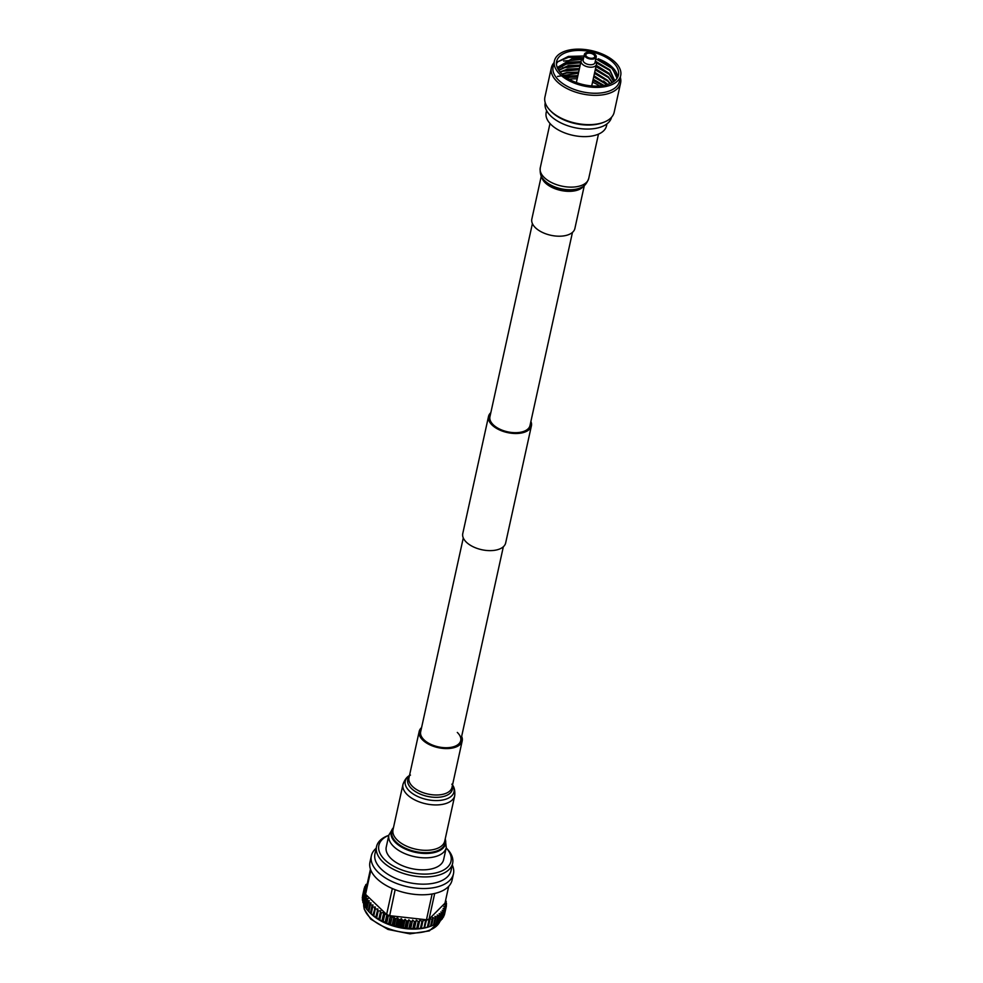<?xml version="1.0" encoding="UTF-8"?>
<svg xmlns="http://www.w3.org/2000/svg" width="983" height="983" viewBox="0 0 983 983"><rect width="100%" height="100%" fill="white"/><g stroke="black" fill="none" stroke-linecap="round" stroke-linejoin="round"><path stroke-width="1.47" d="M490.836 412.651A21.958 11.71 12.4 0 0 488.526 416.423A21.958 11.71 12.4 0 0 492.188 425.135A21.958 11.71 12.4 0 0 515.166 433.503A21.958 11.71 12.4 0 0 531.41 425.848A21.958 11.71 12.4 0 0 530.894 421.449M488.526 416.423L462.772 533.548A21.958 11.71 12.4 0 0 466.434 542.26A21.958 11.71 12.4 0 0 489.411 550.627A21.958 11.71 12.4 0 0 505.655 542.972L531.41 425.848M532.405 223.583L489.939 416.731A20.508 10.936 12.4 0 0 493.355 424.865A20.508 10.936 12.4 0 0 514.822 432.68A20.508 10.936 12.4 0 0 529.997 425.541L572.462 232.393M461.654 736.39A22.031 11.747 -167.6 0 1 462.207 740.899A22.031 11.747 -167.6 0 1 445.913 748.579A22.031 11.747 -167.6 0 1 422.862 740.187A22.031 11.747 -167.6 0 1 419.188 731.438A22.031 11.747 -167.6 0 1 421.584 727.58M457.304 732.433A20.508 10.936 -167.6 0 1 460.732 740.58A20.508 10.936 -167.6 0 1 445.557 747.731A20.508 10.936 -167.6 0 1 424.091 739.904A20.508 10.936 -167.6 0 1 420.663 731.77L463.288 537.934M391.16 858.65A29.367 15.667 -167.6 0 1 386.258 846.99L388.899 834.985A29.367 15.667 -167.6 0 0 393.802 846.646A29.367 15.667 -167.6 0 0 424.545 857.84A29.367 15.667 -167.6 0 0 446.27 847.592L443.628 859.609A29.367 15.667 -167.6 0 1 421.904 869.844A29.367 15.667 -167.6 0 1 391.16 858.65M431.377 925.961L429.239 926.711A39.259 20.95 -167.6 0 1 425.049 927.903A39.259 20.95 -167.6 0 1 371.353 914.116A39.259 20.95 -167.6 0 1 371.181 913.944A39.259 20.95 -167.6 0 1 371.046 913.809M427.396 927.104L424.509 927.989L426.511 919.756A40.549 21.638 12.4 0 0 427.421 919.572L428.907 920.211L427.396 927.104A42.036 22.425 12.4 0 0 428.404 926.846L429.915 919.965A42.036 22.425 -167.6 0 1 428.907 920.211M424.017 927.755L421.265 928.53L423.206 919.695L425.528 920.862L424.017 927.755A42.036 22.425 12.4 0 0 425.086 927.571M420.454 928.198L417.849 928.874L419.802 920.039L421.965 921.304L420.454 928.198A42.036 22.425 12.4 0 0 421.584 928.075M416.731 928.419L414.101 928.431L416.251 920.174L418.242 921.526L416.731 928.419A42.036 22.425 12.4 0 0 417.91 928.37M412.885 928.419L410.648 928.935L410.181 928.284L412.59 920.1L414.396 921.526L412.885 928.419A42.036 22.425 12.4 0 0 414.101 928.431M408.953 928.198L406.925 928.665L406.212 927.915L407.736 921.022L408.867 919.818L410.464 921.304L408.953 928.198A42.036 22.425 12.4 0 0 410.181 928.284M404.971 927.755L403.177 928.173L402.219 927.325L403.743 920.432L405.119 919.338L406.483 920.862L404.971 927.755A42.036 22.425 12.4 0 0 406.212 927.915M400.978 927.092L399.417 927.485L398.25 926.527L399.762 919.633L401.359 918.65L402.489 920.211L400.978 927.092A42.036 22.425 12.4 0 0 402.219 927.325M397.009 926.232L395.694 926.613L394.318 925.519L395.83 918.638L397.636 917.778L398.52 919.351L397.009 926.232A42.036 22.425 12.4 0 0 398.25 926.527M393.102 925.175L392.045 925.544L390.472 924.327L391.984 917.434L393.986 916.709L394.613 918.282L393.102 925.175A42.036 22.425 12.4 0 0 394.318 925.519M432.127 893.989L426.462 919.769L390.509 915.775L389.293 923.922A42.036 22.425 12.4 0 0 390.472 924.327M389.293 923.922L388.494 924.303L386.749 922.951L388.273 916.058A42.036 22.425 -167.6 0 1 387.142 915.591L385.619 922.484A42.036 22.425 12.4 0 0 386.749 922.951M385.619 922.484L383.186 921.403L384.709 914.509L386.331 914.202L365.848 894.604L364.3 895.009A42.036 22.425 12.4 0 0 364.509 895.722L367.126 896.582L365.098 897.295A42.036 22.425 12.4 0 0 365.43 898.007L368.109 898.745L366.278 899.58A42.036 22.425 12.4 0 0 366.72 900.293L369.448 900.883L367.814 901.853A42.036 22.425 12.4 0 0 368.367 902.554L371.107 903.008L369.694 904.09A42.036 22.425 12.4 0 0 370.358 904.778L373.098 905.073L371.906 906.265L370.394 913.158A42.036 22.425 12.4 0 0 371.156 913.821L372.668 906.928L375.371 907.088L372.926 915.247A42.036 22.425 12.4 0 0 373.773 915.886L375.285 908.992L377.927 909.005L375.739 917.25A42.036 22.425 12.4 0 0 376.673 917.852L378.185 910.958L380.74 910.811L378.811 919.13A42.036 22.425 12.4 0 0 379.819 919.695L381.33 912.814L383.788 912.507L381.846 921.341L379.819 919.695M383.788 912.507L382.117 920.887A42.036 22.425 12.4 0 0 383.186 921.403M378.811 919.13L376.673 917.852M375.739 917.25L373.773 915.886M372.926 915.247L371.156 913.821M370.394 913.158L371.181 913.944M371.144 913.92L368.834 911.659L370.358 904.778M369.694 904.09L368.183 910.971A42.036 22.425 12.4 0 0 368.834 911.659M368.207 910.86L366.843 909.447L368.367 902.554M367.814 901.853L366.29 908.734A42.036 22.425 12.4 0 0 366.843 909.447M366.352 908.464L365.197 907.174L366.72 900.293M366.278 899.58L364.754 906.473A42.036 22.425 12.4 0 0 365.197 907.174M364.853 906.019L363.919 904.888L365.43 898.007M365.098 897.295L363.587 904.176A42.036 22.425 12.4 0 0 363.919 904.888M363.722 903.549L362.997 902.603L364.509 895.722M364.3 895.009L362.788 901.903A42.036 22.425 12.4 0 0 362.997 902.603M362.973 901.067L363.968 893.449L365.504 894.051A40.549 21.638 12.4 0 0 365.553 894.333L370.861 870.225M365.32 892.49L363.882 892.748L362.371 899.642A42.036 22.425 12.4 0 0 362.457 900.342M362.604 898.573L363.821 891.225L365.443 891.962M365.799 890.328L363.845 890.549L362.334 897.43A42.036 22.425 12.4 0 0 362.309 898.118M362.629 896.103L364.054 889.062L365.86 890.02M452.266 864.979A42.036 22.425 -167.6 0 1 453.458 873.862L452.082 880.129A42.036 22.425 -167.6 0 1 420.982 894.776A42.036 22.425 -167.6 0 1 376.993 878.765A42.036 22.425 -167.6 0 1 369.977 862.079L371.365 855.812A42.036 22.425 -167.6 0 1 376.17 848.255M453.458 873.862A42.036 22.425 -167.6 0 1 422.371 888.521A42.036 22.425 -167.6 0 1 378.369 872.499A42.036 22.425 -167.6 0 1 371.365 855.812M446.196 847.924L446.921 848.661A38.951 20.778 -167.6 0 1 452.622 863.332L451.037 870.569A38.951 20.778 -167.6 0 1 422.211 884.159A38.951 20.778 -167.6 0 1 381.441 869.304A38.951 20.778 -167.6 0 1 374.941 853.846L376.538 846.609A38.951 20.778 -167.6 0 1 387.867 835.673L388.826 835.304A36.936 19.709 -167.6 0 0 385.041 860.027A36.936 19.709 -167.6 0 0 434.511 873.211A36.936 19.709 -167.6 0 0 446.196 847.936M452.622 863.332A38.951 20.778 -167.6 0 1 423.808 876.91A38.951 20.778 -167.6 0 1 383.038 862.066A38.951 20.778 -167.6 0 1 376.538 846.609M444.808 913.158L446.319 906.265A42.036 22.425 12.4 0 0 446.405 905.589L444.07 904.446L446.479 904.09L446.171 905.478M433.442 925.175L430.37 926.293L431.476 925.925L432.999 919.031L432.311 917.458L434.965 918.282L433.442 925.175A42.036 22.425 12.4 0 0 434.302 924.806L435.813 917.913L434.879 916.34L437.582 917.028L436.071 923.922A42.036 22.425 12.4 0 0 436.833 923.492L438.344 916.598L437.165 915.05L439.905 915.603L438.393 922.484A42.036 22.425 12.4 0 0 439.045 922.005L440.568 915.112L439.155 913.6L441.908 913.993L440.384 920.887A42.036 22.425 12.4 0 0 440.937 920.358L442.461 913.465L440.826 911.991L443.554 912.249L442.043 919.142A42.036 22.425 12.4 0 0 442.485 918.564L443.997 911.671L442.166 910.258L444.844 910.369L443.333 917.25A42.036 22.425 12.4 0 0 443.665 916.635L445.176 909.754L443.149 908.415L445.778 908.366L444.255 915.259A42.036 22.425 12.4 0 0 444.476 914.608L445.987 907.714L443.788 906.473L446.319 906.265M443.333 917.25L442.682 917.643M442.043 919.142L441.097 919.646M440.384 920.887L439.168 921.489M438.393 922.484L436.907 923.148M436.071 923.922L434.339 924.622M448.69 886.347L444.992 903.156L429.731 918.491L432.065 919.351L430.542 926.232A42.036 22.425 12.4 0 0 431.476 925.925M430.542 926.232L428.404 926.846M371.906 906.265A42.036 22.425 12.4 0 0 372.668 906.928M374.437 908.366A42.036 22.425 12.4 0 0 375.285 908.992M377.251 910.369A42.036 22.425 12.4 0 0 378.185 910.958M380.323 912.249A42.036 22.425 12.4 0 0 381.33 912.814M383.628 913.993A42.036 22.425 12.4 0 0 384.709 914.509M386.909 914.595L385.09 922.902M392.328 888.534L386.626 914.473A40.549 21.638 12.4 0 0 387.069 914.669L387.142 915.591M388.273 916.058L389.673 915.677L395.154 889.701M387.069 914.669A40.549 21.638 12.4 0 0 389.452 915.652M390.374 915.751L388.494 924.303M370.456 869.144L365.307 892.576A40.549 21.638 12.4 0 0 365.504 894.051M363.882 892.748A42.036 22.425 12.4 0 0 363.968 893.449M390.509 915.775L389.673 915.677M390.816 917.028A42.036 22.425 12.4 0 0 391.984 917.434M393.986 916.709L392.045 925.544M363.845 890.549A42.036 22.425 12.4 0 0 363.821 891.225M394.613 918.282A42.036 22.425 12.4 0 0 395.83 918.638M397.636 917.778L395.694 926.613M366.241 888.3L364.201 888.399A42.036 22.425 12.4 0 0 364.103 888.841A42.036 22.425 12.4 0 0 364.054 889.062M398.52 919.351A42.036 22.425 12.4 0 0 399.762 919.633M364.361 888.399L364.668 886.985L366.315 887.993M401.359 918.65L399.417 927.485M366.671 886.371L364.939 886.347A42.036 22.425 12.4 0 0 364.668 886.985M402.489 920.211A42.036 22.425 12.4 0 0 403.743 920.432M365.369 886.359L365.664 885.007L366.794 885.806M405.119 919.338L403.177 928.173M367.089 884.479L366.045 884.405A42.036 22.425 12.4 0 0 365.664 885.007M406.483 920.862A42.036 22.425 12.4 0 0 407.736 921.022M366.733 884.454L367.323 883.398M408.867 919.818L406.925 928.665M410.464 921.304A42.036 22.425 12.4 0 0 411.705 921.403M412.59 920.1L410.648 928.935M414.396 921.526A42.036 22.425 12.4 0 0 415.612 921.55M416.251 920.174L414.31 929.009M418.242 921.526A42.036 22.425 12.4 0 0 419.422 921.476M419.802 920.039L417.849 928.874M421.965 921.304A42.036 22.425 12.4 0 0 423.095 921.194M425.528 920.862A42.036 22.425 12.4 0 0 426.61 920.678M429.915 919.965L429.571 918.663L429.043 919.179L434.695 893.473M427.421 919.572A40.549 21.638 12.4 0 0 429.043 919.179M432.065 919.351A42.036 22.425 12.4 0 0 432.999 919.031M434.965 918.282A42.036 22.425 12.4 0 0 435.813 917.913M437.582 917.028A42.036 22.425 12.4 0 0 438.344 916.598M439.905 915.603A42.036 22.425 12.4 0 0 440.568 915.112M444.844 910.369A42.036 22.425 12.4 0 0 445.176 909.754M445.778 908.366A42.036 22.425 12.4 0 0 445.987 907.714M446.479 904.09A42.036 22.425 12.4 0 0 446.454 903.402L445.066 902.812M445.225 902.075L446.257 901.853L445.963 903.193M446.257 901.853A42.036 22.425 12.4 0 0 446.098 901.153L445.483 900.92M603.845 122.236L602.542 122.728A33.938 18.112 -167.6 0 1 551.782 112.099A33.938 18.112 -167.6 0 1 551.094 111.423L550.124 110.415A35.449 18.91 12.4 0 0 550.836 111.128A35.449 18.91 12.4 0 0 603.845 122.236A35.449 18.91 12.4 0 0 614.166 112.283L620.605 82.977A35.449 18.91 -167.6 0 1 594.383 95.339A35.449 18.91 -167.6 0 1 557.287 81.835A35.449 18.91 -167.6 0 1 551.365 67.766A35.449 18.91 -167.6 0 1 554.007 62.752M551.365 67.766L544.926 97.059A35.449 18.91 12.4 0 0 550.124 110.415M620.691 75.556L619.413 81.417A33.938 18.112 -167.6 0 1 594.297 93.25A33.938 18.112 -167.6 0 1 558.774 80.311A33.938 18.112 -167.6 0 1 553.11 66.844L554.4 60.983A33.938 18.112 12.4 0 0 560.064 74.45A33.938 18.112 12.4 0 0 595.587 87.389A33.938 18.112 12.4 0 0 620.691 75.556A33.938 18.112 12.4 0 0 615.026 62.089A33.938 18.112 12.4 0 0 579.503 49.15A33.938 18.112 12.4 0 0 554.4 60.983M602.395 85.668A28.593 15.261 12.4 0 0 592.872 80.581M577.549 77.215A28.593 15.261 12.4 0 0 566.773 77.829M617.643 77.301A31.653 16.883 12.4 0 0 612.163 67.114A31.653 16.883 12.4 0 0 598.168 58.759L611.918 67.36L617.054 78.308M595.845 58.82L611.905 68.294L616.992 76.527M561.92 74.032A31.653 16.883 12.4 0 0 595.047 86.099A31.653 16.883 12.4 0 0 618.454 75.064A31.653 16.883 12.4 0 0 613.171 62.507A31.653 16.883 12.4 0 0 580.056 50.44A31.653 16.883 12.4 0 0 556.636 61.474A31.653 16.883 12.4 0 0 561.92 74.032L566.786 72.582L578.68 72.054M565.532 76.981L577.66 76.711M592.921 80.36L602.911 85.582M603.537 81.011L607.826 84.44M557.521 76.428L578.422 73.221M593.695 76.871L606.966 84.685M561.883 71.304L579.184 69.732M594.457 73.381L607.469 80.975M562.583 67.852L579.958 66.242M595.231 69.891L608.145 77.399M563.271 64.399L580.72 62.777M595.207 66.119L609.669 74.597M563.615 61.057L582.415 59.373M596.128 62.679L609.607 70.371M556.427 63.846A31.653 16.883 12.4 0 1 557.939 61.671L568.358 56.412L584.025 55.994M611.524 117.284A33.938 18.112 -167.6 0 1 586.36 129.056A33.938 18.112 -167.6 0 1 550.898 116.117A33.938 18.112 -167.6 0 1 545.221 102.711M606.941 123.895L606.511 125.849A30.891 16.478 -167.6 0 1 583.656 136.625A30.891 16.478 -167.6 0 1 551.328 124.853A30.891 16.478 -167.6 0 1 546.179 112.59L546.609 110.624M586.618 56.547A4.559 2.433 12.4 0 0 591.385 58.292A4.559 2.433 12.4 0 0 594.752 56.695A4.559 2.433 12.4 0 0 594.002 54.888A4.559 2.433 12.4 0 0 589.222 53.156A4.559 2.433 12.4 0 0 585.856 54.741A4.559 2.433 12.4 0 0 586.618 56.547M584.369 54.421L583.14 60.024A6.082 3.244 12.4 0 0 584.148 62.433A6.082 3.244 12.4 0 0 590.513 64.743A6.082 3.244 12.4 0 0 595.01 62.629L596.239 57.026A6.082 3.244 12.4 0 0 595.231 54.618A6.082 3.244 12.4 0 0 588.866 52.296A6.082 3.244 12.4 0 0 584.369 54.421A6.082 3.244 12.4 0 0 585.389 56.83A6.082 3.244 12.4 0 0 591.741 59.14A6.082 3.244 12.4 0 0 596.239 57.026M595.256 61.511L595.268 61.524A7.852 4.19 -167.6 0 1 595.268 61.524A7.852 4.19 -167.6 0 1 596.423 64.473A7.852 4.19 -167.6 0 1 590.611 67.213A7.852 4.19 -167.6 0 1 582.391 64.214A7.852 4.19 -167.6 0 1 581.088 61.106A7.852 4.19 -167.6 0 1 583.374 58.906L583.386 58.894M620.31 77.338A35.449 18.91 -167.6 0 1 620.605 82.977M583.472 58.513L572.143 58.673L583.423 58.747M595.366 61.622L609.706 70.248L614.707 80.864M557.877 68.847L568.985 62.556L580.879 62.04M596.153 65.701L608.932 73.737L613.711 81.626M558.774 70.346L568.223 66.045L580.117 65.517M595.379 69.191L608.17 77.215L612.102 82.633M560.187 72.214L567.449 69.523L579.343 69.007M594.617 72.681L607.408 80.704L609.915 83.678M562.215 74.315L566.687 73.012L578.582 72.496M593.843 76.158L607.101 84.661M565.102 76.674L577.82 75.986M593.081 79.648L603.415 85.509M595.329 61.143L609.804 69.818L614.78 80.803M557.791 68.699L569.083 62.126L580.978 61.597M596.239 65.271L609.03 73.295L613.871 81.515M558.639 70.137L568.309 65.603L580.216 65.087M595.477 68.761L608.268 76.785L612.323 82.498M559.978 71.956L567.547 69.093L579.442 68.577M594.715 72.238L607.506 80.274L610.222 83.543M593.941 75.728L607.494 84.55M564.672 76.367L577.906 75.544M593.179 79.218L603.931 85.41M572.143 58.673L557.275 67.544M557.939 61.671L568.481 57.333L583.644 57.727M599.569 85.976A25.595 13.651 12.4 0 0 592.516 82.216M577.181 78.849A25.595 13.651 12.4 0 0 569.206 79.291M541.301 176.018L531.84 219.062A22.031 11.747 12.4 0 0 535.514 227.81A22.031 11.747 12.4 0 0 558.565 236.203A22.031 11.747 12.4 0 0 574.871 228.523L584.332 185.48M445.201 839.027A27.831 14.843 -167.6 0 1 428.993 853.355A27.831 14.843 -167.6 0 1 395.817 842.861A27.831 14.843 -167.6 0 1 393.47 827.649M445.102 839.494A27.315 14.573 -167.6 0 1 428.096 852.617A27.315 14.573 -167.6 0 1 396.346 842.259A27.315 14.573 -167.6 0 1 393.372 828.116M444.746 841.092A26.48 14.131 -167.6 0 1 425.16 850.32A26.48 14.131 -167.6 0 1 397.439 840.232A26.48 14.131 -167.6 0 1 393.016 829.713L402.993 784.323A26.48 14.131 -167.6 0 0 407.417 794.842A26.48 14.131 -167.6 0 0 435.137 804.93A26.48 14.131 -167.6 0 0 454.724 795.702L444.746 841.092M452.487 785.147A24.944 13.307 -167.6 0 1 441.121 800.26A24.944 13.307 -167.6 0 1 409.432 791.057A24.944 13.307 -167.6 0 1 409.456 775.685M452.291 786.007A22.855 12.189 -167.6 0 1 438.381 797.274A22.855 12.189 -167.6 0 1 411.57 788.624A22.855 12.189 -167.6 0 1 409.272 776.558M462.207 740.899L452.008 787.309A22.031 11.747 -167.6 0 1 435.715 794.989A22.031 11.747 -167.6 0 1 412.663 786.597A22.031 11.747 -167.6 0 1 408.977 777.848L419.188 731.438M440.101 921.022A39.259 20.95 -167.6 0 1 409.985 932.953A39.259 20.95 -167.6 0 1 370.493 918.036A39.259 20.95 -167.6 0 1 363.685 904.421M543.169 179.004A22.855 12.189 12.4 0 0 543.304 179.189L543.021 178.82A23.273 12.423 12.4 0 0 544.877 180.884A23.273 12.423 12.4 0 0 581.592 187.298C584.529 186.254 586.912 183.317 588.719 178.476L598.475 134.13M543.021 178.82C540.797 176.645 539.876 172.971 540.257 167.823A24.808 13.234 12.4 0 0 544.398 177.665A24.808 13.234 12.4 0 0 570.361 187.126A24.808 13.234 12.4 0 0 588.719 178.476M543.304 179.189A22.855 12.189 12.4 0 0 545.123 181.216A22.855 12.189 12.4 0 0 581.186 187.52A22.855 12.189 12.4 0 0 581.383 187.409M541.645 176.682A22.031 11.747 12.4 0 0 545.381 182.949A22.031 11.747 12.4 0 0 566.208 191.23A22.031 11.747 12.4 0 0 583.742 185.947M503.345 546.745L460.732 740.58M393.519 827.416L388.899 834.985M410.476 775.095C407.331 776.251 404.836 779.335 402.993 784.323M451.811 784.176C454.183 786.56 455.154 790.393 454.724 795.702M445.25 838.794L446.27 847.592M440.126 921.01L429.338 930.901L409.923 933.85L388.039 929.451L370.738 919.13L364.214 909.128L363.673 904.372M362.58 895.734L364.103 888.841M576.37 82.56L581.088 61.106M591.705 85.926L596.423 64.473M540.257 167.823L550.001 123.477"/></g></svg>
